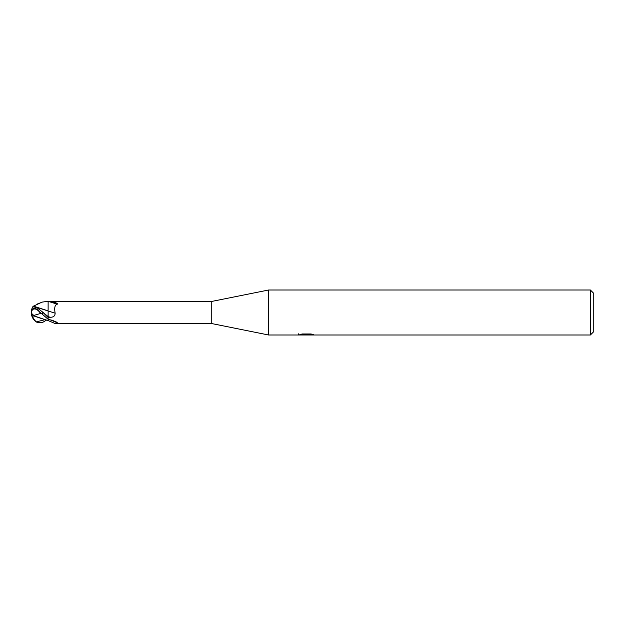 <?xml version="1.0" encoding="UTF-8"?>
<svg xmlns="http://www.w3.org/2000/svg" width="625" height="625" viewBox="0 0 625 625"><rect width="100%" height="100%" fill="white"/><g stroke="black" fill="none" stroke-linecap="round" stroke-linejoin="round"><path stroke-width="0.94" d="M590.375 335L590.375 290L593.75 293.375L593.75 331.625L590.375 335L268.625 335L211.25 323.469L54.969 323.469L48.125 320.57M211.25 323.469L211.25 301.531L268.625 290L590.375 290M48.125 301.531L211.25 301.531M48.125 301.664L49.211 301.68C51.094 301.336 58.656 303.102 57.312 304.18C54.891 304.703 54.164 307.703 55.141 313.195C55.07 315.961 53.43 317.312 50.203 317.258L48.125 317.297L48.125 316.617L48.125 317.633M48.125 319.391L52.242 320.281L57.125 322.352L57.312 322.852L54.969 323.469M268.625 335L268.625 290M306.469 334.82L298.477 335L307.023 334.57L299.828 334.57L302.172 333.984L311.047 333.984L313.625 334.641L306.109 335L306.469 334.609M304.984 335L303.508 334.781M308.422 334.648L306.148 335M307.023 333.984L307.023 334.57M298.625 333.828L298.625 334.953M49.211 319.461A193.859 155.938 -25.6 0 1 57.312 322.852M33.117 306.875L33.219 306.148A11.164 11.078 -75.7 0 0 32.625 307.117A11.25 11.25 0 0 0 31.25 312.5A7.953 4.594 60 0 1 34.328 308.492A7.953 4.594 60 0 1 40.188 312.422L48.125 319.266L48.125 317.43L42.5 311.977L36.344 307.195C33.453 307.117 32.406 306.766 33.219 306.148L48.125 311A190.367 11.781 -165.1 0 1 55.141 313.195M49.211 301.68A193.859 12 -165.1 0 1 57.312 304.18M42.391 302.086L48.125 301.25L48.125 309.984M46.805 301.25L48.125 301.336M33.797 315.781L33.188 315.711A11.164 5.234 -172 0 1 31.25 312.5A7.953 5.109 67.3 0 0 34.594 320.508A11.25 11.25 0 0 0 37.195 322.422L36.344 321.891C33.453 319.148 32.406 317.094 33.219 315.727L41.594 318.586M46.555 320.062L42.5 322.492L37.195 322.422M48.125 310.875L33.469 306.148L40.188 303.008M33.945 315.383L40.508 313.492A7.43 4.289 -120 0 0 34.82 308.969A7.43 4.289 -120 0 0 31.594 312.648A7.43 4.289 -120 0 0 31.594 312.695A10.773 5.047 8 0 0 33.672 315.781L33.945 315.383A10.859 4.641 180 0 1 31.594 312.648M33.672 315.781L48.125 320.641M33.188 306.148L33.695 306.148M34.148 308.969A7.953 0.523 134.9 0 1 35.461 307.602M40.508 313.492L40.188 312.422M48.125 310.789L48.125 316.617L42.5 311.977L42.5 314.125M50.203 317.258A188.891 11.688 -165.1 0 0 48.125 316.617L48.125 316.836M36.344 321.891L45.227 319.617M308.422 334.984L308.422 333.984M36.828 304.195L42.539 302.031"/></g></svg>
